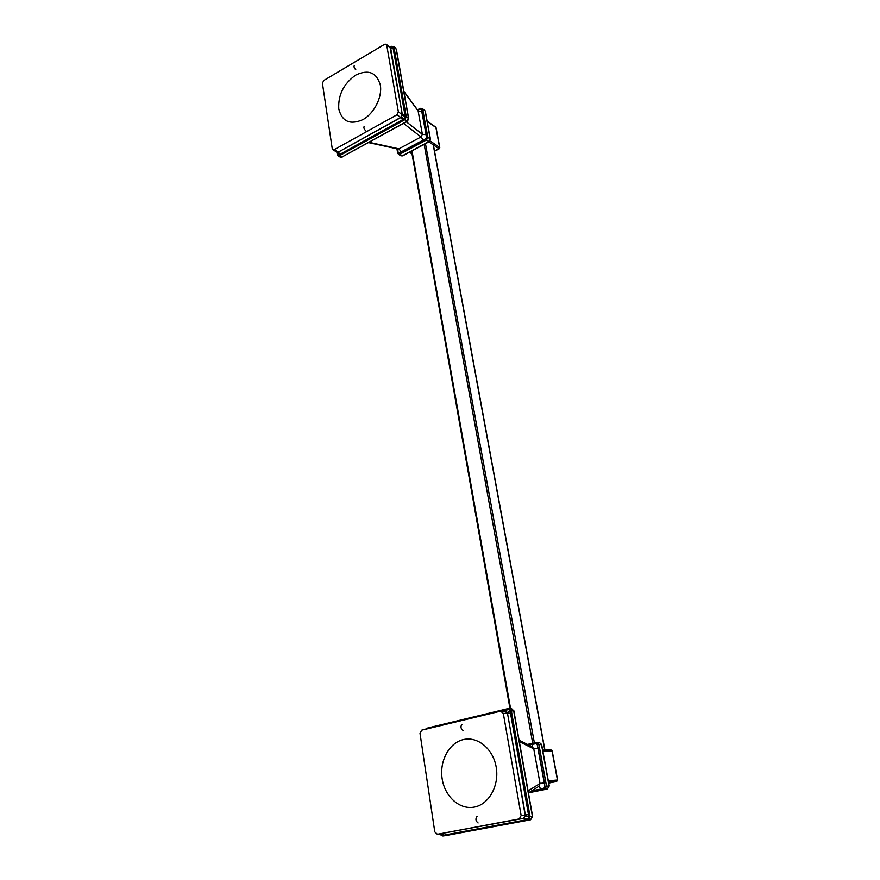 <?xml version="1.0" encoding="UTF-8"?>
<svg xmlns="http://www.w3.org/2000/svg" width="880" height="880" viewBox="0 0 880 880"><rect width="100%" height="100%" fill="white"/><g stroke="black" fill="none" stroke-linecap="round" stroke-linejoin="round"><path stroke-width="1.32" d="M338.778 108.999C337.986 95.007 343.64 83.699 355.751 75.075C368.445 69.102 376.64 72.435 380.325 85.085C382.47 97.042 374.22 113.399 362.967 119.603C350.152 125.202 342.089 121.66 338.778 108.999M386.232 44.22L390.632 47.982L386.232 44.22L384.648 44.275L323.785 80.487L322.421 83.226L332.255 148.731L334.213 149.644L396.913 114.818L398.376 111.925L386.705 45.045L384.648 44.275L323.785 80.487L322.421 83.226L332.255 148.731L332.849 149.721L334.213 149.644L338.327 152.108L336.798 152.075L336.963 152.955M390.412 47.168L391.259 46.607L390.016 47.047L402.336 114.642L401.379 117.018L338.327 152.108L334.213 149.644L396.913 114.818L398.376 111.925L402.336 114.642L400.884 117.513L396.913 114.818L400.884 117.513L338.327 152.108L336.798 152.075L332.849 149.721M396.363 49.236L394.009 47.498L405.966 115.28L402.336 114.642L390.632 47.982L386.705 45.045L398.376 111.925L402.336 114.642L405.064 115.115L404.316 118.767L338.943 154.869L337.381 154.385L336.897 152.141L337.282 154.671L339.449 155.782L338.47 156.002M395.692 48.081L393.525 46.442L396.363 49.192L408.694 118.657L407.396 121.33L341.726 157.135L338.14 155.87L337.436 154.594L338.096 155.848M342.133 157.179L340.373 157.201L341.726 157.135L338.635 154.979L337.667 152.262L339.449 155.782L338.943 154.869L340.164 154.264L340.78 154.979L339.647 155.639L340.78 154.979L338.327 152.108L340.164 154.264L402.699 119.779L400.884 117.513L403.293 120.538L340.78 154.979L403.293 120.538L402.699 119.779L403.997 118.998L404.58 119.878L403.293 120.538L404.58 119.878L401.379 117.018L404.844 119.757L404.316 118.767L405.24 116.534L402.259 115.269L406.23 116.611L405.251 116.908L406.296 116.886L404.844 119.757L407.044 121.253L341.726 157.135L407.396 121.33M337.062 153.175L337.205 154.319M391.864 46.42L393.558 46.475L393.987 47.267L406.296 116.886L404.844 119.757L407.044 121.253L408.496 118.382L406.296 116.886L408.496 118.382L396.154 48.906L408.694 118.657M393.987 47.267L392.909 46.981L405.24 116.534L406.23 116.611L405.966 115.28L405.064 115.115L393.305 48.543L394.196 48.719L390.632 47.982L393.305 48.543L393.019 47.267L394.009 47.498L390.346 47.388L393.019 47.267L391.589 46.486L393.987 47.267M391.666 46.332L390.17 47.135M354.31 65.516C353.672 66.649 354.189 68.09 355.839 69.839C354.189 68.09 353.672 66.649 354.31 65.516M365.739 130.812C364.023 129.052 363.517 127.556 364.221 126.346C363.517 127.556 364.023 129.052 365.739 130.812M442.145 778.756C439.318 760.958 449.119 742.808 463.397 739.596C477.631 736.12 493.174 748.814 496.199 767.151C499.444 785.433 489.027 804.375 474.342 807.092C459.69 810.073 444.763 796.587 442.145 778.756M504.779 711.205L507.518 713.394L503.305 713.372L500.566 711.172L421.696 730.191L420.002 733.337L434.786 831.886L437.382 834.273L519.288 818.906L521.136 815.551L503.305 713.372L500.566 711.172L421.696 730.191L420.002 733.337L434.786 831.886L437.305 834.295L441.716 833.679M501.039 711.117L505.472 711.183L507.518 713.394L525.316 816.013L523.523 818.345L437.382 834.273L519.288 818.906L521.136 815.551L525.371 815.012L523.523 818.345L437.305 834.295M510.906 708.543L513.843 710.743L511.368 711.051L529.606 814.352L525.371 815.012L507.518 713.394L503.305 713.372L521.136 815.551L528.55 814.517L528.858 817.179L527.67 819.324L525.558 819.929L443.982 835.153L441.991 835.329L440.363 833.877L442.871 835.989L445.28 835.648M513.843 710.743L532.609 816.431L530.596 819.764L442.871 835.989C440.605 835.021 439.703 834.328 440.187 833.899M441.562 833.712L442.387 835.351L441.562 833.712M441.892 833.657L443.982 835.153L442.387 835.351L444.675 835.648L443.982 835.153L444.675 835.648L442.937 835.978L445.434 835.626L530.585 819.764L528.253 820.083L527.67 819.324L528.836 816.651L525.316 816.013L530.09 816.75L528.858 817.179L530.09 816.75L528.253 820.083L444.675 835.648L526.229 820.457L525.558 819.929L443.982 835.153L441.892 833.657M523.523 818.345L525.558 819.929L523.523 818.345M524.194 818.048L527.263 819.5L525.558 819.929L526.229 820.457L527.901 820.138L524.194 818.048M508.486 708.532L505.472 711.183L509.091 708.455L511.39 708.488L513.645 710.71L511.324 710.688L508.585 708.51L511.324 710.688L530.09 816.75L528.253 820.083L530.596 819.764L445.445 835.626M532.609 816.431L513.645 710.71L532.422 816.442L530.09 816.75L532.422 816.442L530.585 819.764M511.324 710.688L510.048 710.622L528.836 816.651L529.991 816.365L529.606 814.352L528.55 814.517L510.631 713.064L511.665 712.954L507.518 713.394L510.631 713.064L510.202 711.095L511.368 711.051L507.144 712.514L510.202 711.095L508.288 709.214L511.324 710.688M507.848 709.225L508.541 708.51L506.176 709.522L507.848 709.225M428.054 727.947L425.854 729.091L506.572 708.972L505.12 711.15L506.176 709.522L428.142 727.914L425.106 729.366M426.811 728.255L506.484 709.005M508.123 708.62L428.142 727.914M508.255 708.587L506.649 708.961M461.956 724.317C460.339 726.55 460.724 728.629 463.1 730.543C460.724 728.629 460.339 726.55 461.956 724.317M478.093 822.954C475.629 821.018 475.266 818.829 477.026 816.376C475.266 818.829 475.629 821.018 478.093 822.954M397.958 149.006L397.386 150.194L397.155 148.841L398.079 152.581L399.069 153.021L401.302 151.954L398.926 148.819L397.782 148.973L398.926 148.819L401.302 151.954L423.39 140.129L421.014 136.939L398.926 148.819L369.182 142.318L398.926 148.819L421.014 136.939L423.39 140.129L425.766 138.721L426.459 137.357L426.129 134.739L422.367 134.299L421.014 136.939L403.546 123.442L421.014 136.939L422.367 134.299L418.132 110.979L403.887 91.564L418.132 110.979L422.367 134.299L406.417 121.869L422.367 134.299L426.129 134.739L421.883 111.463L423.038 111.54L422.213 108.394L425.117 110.935L422.213 108.394L420.717 108.416M368.643 142.615L397.782 148.973L398.079 152.581L399.069 153.021L425.766 138.721L426.459 137.357L426.129 134.739L427.295 134.816L422.708 109.23L425.117 110.935L430.265 138.941L427.845 137.302L423.038 111.54L421.883 111.463L421.322 109.208L418.319 109.582M430.265 139.612L429.209 141.68L426.47 139.975L427.845 137.302L427.295 134.816L426.129 134.739L421.322 109.208L420.31 108.79L417.472 109.824M424.072 141.141L426.47 139.975L427.845 137.302L430.265 138.941L428.901 141.614L402.325 155.782L399.85 154.209L426.47 139.975L428.901 141.614L402.325 155.782L399.85 154.209L424.072 141.141L423.39 140.129L424.072 141.141M418.132 110.979L421.883 111.463L418.132 110.979M402.798 155.54L400.939 155.815L402.644 155.848L400.939 155.815L398.475 154.253L399.85 154.209L399.069 153.021L399.85 154.209M425.227 111.518L430.265 138.941L429.209 141.68L402.644 155.848M430.441 139.183L425.304 111.188M396.88 148.786L397.397 150.876M401.302 151.954L401.995 152.944L401.302 151.954M425.766 138.721L426.47 139.975L425.766 138.721M397.716 153.109L398.079 152.581L398.475 154.253L397.903 153.34M421.322 109.208L422.708 109.23L421.322 109.208M426.459 137.357L427.845 137.302L426.459 137.357M435.908 127.49L427.185 121.429L435.908 127.49L439.604 147.356L430.056 140.91L439.604 147.356L438.933 148.665L434.5 150.997L438.933 148.665L428.846 141.878L439.23 148.731L439.78 147.587L435.908 127.49M411.928 153.406L409.805 152.031L411.928 153.406M439.78 147.587L436.073 127.732M531.179 746.79L532.411 746.944L533.764 748.869L519.321 741.631L533.764 748.869L540.034 783.475L528.077 790.922L540.034 783.475L544.412 782.826L538.109 748.297L539.462 748.11L538.923 744.59L536.58 742.456M541.486 744.59L538.923 744.59L536.657 742.445L539.198 742.368L541.464 744.502L549.087 785.972L546.535 786.203L538.923 744.59L541.464 744.502L549.087 785.972L546.535 786.203L539.462 748.11L538.109 748.297L537.284 744.777L535.953 743.71L528.583 745.008L536.217 742.511M547.459 789.019L544.841 789.272L546.535 786.203L544.907 786.533L537.284 744.777L535.953 743.71L532.851 744.062L533.236 743.149L527.439 744.436L533.181 743.171M549.087 786.027L547.382 789.03L541.761 789.877L540.991 789.019L544.038 788.095L540.991 789.019L538.736 786.412L540.991 789.019L531.597 790.889L540.991 789.019L541.761 789.877L529.232 792.374L544.841 789.272L546.535 786.203L544.907 786.533L544.412 782.826L545.776 782.628L540.034 783.475L538.846 786.335M528.594 792.781L547.415 789.03L528.605 792.77L547.382 789.03L549.252 785.972L541.629 744.513L539.198 742.368L541.629 744.513M519.079 740.223L532.411 746.944L533.764 748.869L540.034 783.475L539 786.236L528.429 792.88M533.764 748.869L538.109 748.297L533.764 748.869M531.949 746.713L532.851 744.062L531.949 746.713M544.038 788.095L544.907 786.533L544.038 788.095L544.841 789.272L544.038 788.095M536.657 742.445L535.953 743.71L536.316 742.489L533.236 743.149M537.284 744.777L538.923 744.59L537.284 744.777M556.644 781.495L557.601 780.01L552.167 750.849L550.869 749.782L542.663 750.145L550.869 749.782L552.002 750.838L542.872 751.245L552.002 750.838L557.436 780.01L548.295 780.78L557.436 780.01L556.611 781.495L548.724 783.09L556.611 781.495L548.559 782.199L556.644 781.495L548.724 783.09M411.994 150.865L510.554 708.477L411.994 150.865M424.16 144.375L532.708 743.27L424.16 144.375M425.469 143.682L534.369 742.907L425.469 143.682M433.224 144.826L544.753 750.046L433.224 144.826M338.14 155.87L340.373 157.201M417.934 110.473L403.821 91.212M397.199 150.623L397.716 153.087M418.022 109.516L420.409 108.328M435.644 127.072L427.13 121.143M434.533 151.206L439.23 148.731M412.016 153.923L409.409 152.24M547.415 789.03L549.252 785.972M557.601 780.01L552.167 750.849M411.521 151.118L509.949 708.466M433.378 144.925L544.918 750.046"/></g></svg>
